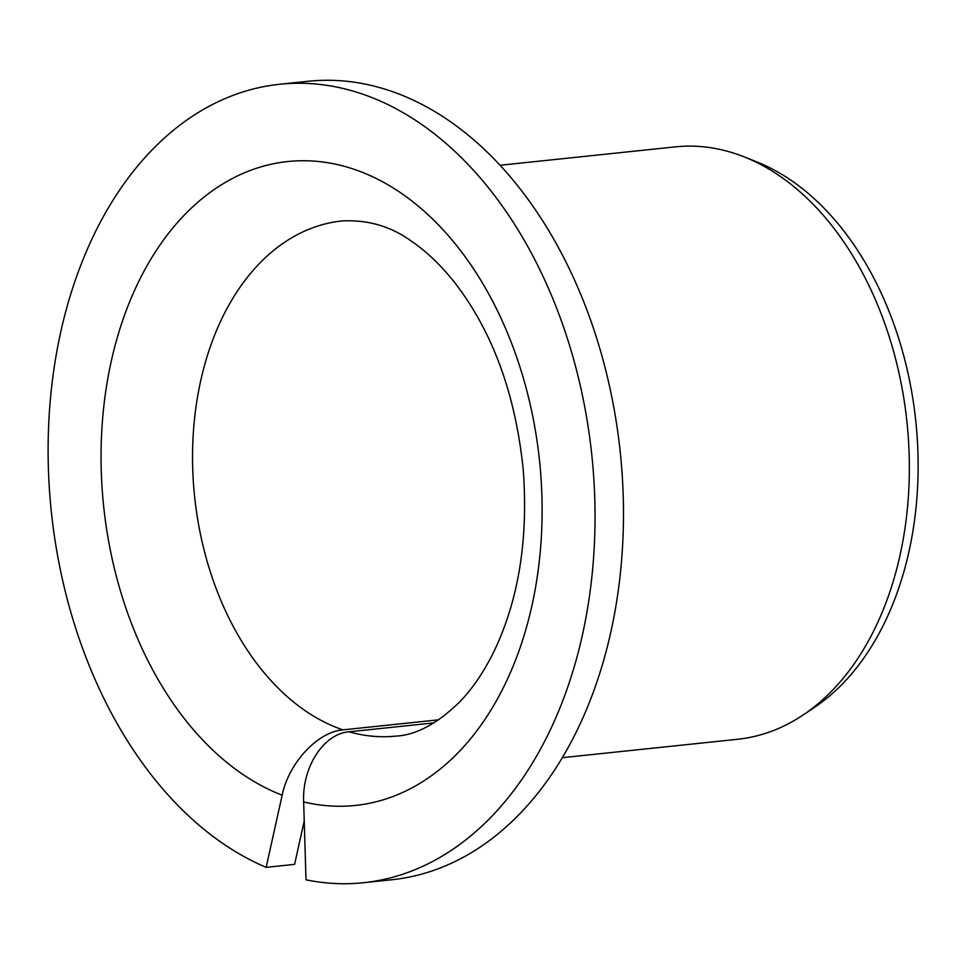<?xml version="1.0" encoding="UTF-8"?>
<svg xmlns="http://www.w3.org/2000/svg" width="964" height="964" viewBox="0 0 964 964"><rect width="100%" height="100%" fill="white"/><g stroke="black" fill="none" stroke-linecap="round" stroke-linejoin="round"><path stroke-width="1.45" d="M438.704 719.807L342.931 729.869C317.614 731.809 288.658 763.139 282.163 795.192A323.735 219.129 84 0 1 148.793 262.654A323.735 219.129 84 0 1 523.886 379.973A323.735 219.129 84 0 1 303.66 801.915C301.985 767.308 323.579 733.676 349.101 731.797L433.933 722.892M304.226 820.942L294.598 864.371L266.16 867.359L282.163 795.192M266.16 867.359A401.434 271.715 84 0 1 48.2 440.343A401.434 271.715 84 0 1 279.644 84.266L308.082 81.277A401.434 271.715 84 0 1 620.25 452.128A401.434 271.715 84 0 1 391.95 879.734L363.512 882.723A401.434 271.715 84 0 1 305.998 879.819L303.66 801.915M279.644 84.266A401.434 271.715 84 0 1 591.812 455.104A401.434 271.715 84 0 1 363.512 882.723M500.087 165.266L675.354 146.865A297.84 201.597 84 0 1 744.244 156.903A297.84 201.597 84 0 1 906.955 422.015A297.84 201.597 84 0 1 802.879 715.143A297.84 201.597 84 0 1 737.568 739.28L562.313 757.68M744.244 156.903L756.68 161.844A291.236 197.126 84 0 1 915.788 421.087A291.236 197.126 84 0 1 814.014 707.721L802.879 715.143M342.931 729.869A258.991 175.303 84 0 1 192.547 457.864A258.991 175.303 84 0 1 341.931 220.949C367.899 219.623 390.998 226.335 411.206 241.072C426.233 251.146 440.777 265.052 454.839 282.777C492.737 331.99 515.523 394.3 523.223 469.745C528.38 538.972 518.74 599.319 494.303 650.784C484.085 671.631 472.541 688.706 459.647 701.973C437.246 723.723 416.038 735.086 396.035 736.086A258.991 175.303 84 0 1 349.101 731.797"/></g></svg>
